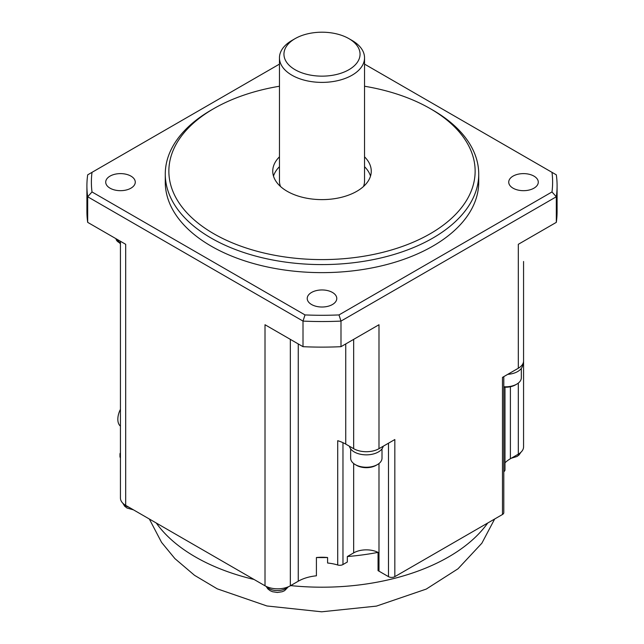<?xml version="1.0" encoding="UTF-8"?>
<svg xmlns="http://www.w3.org/2000/svg" width="644" height="644" viewBox="0 0 644 644"><rect width="100%" height="100%" fill="white"/><g stroke="black" fill="none" stroke-linecap="round" stroke-linejoin="round"><path stroke-width="0.97" d="M291.917 40.467L295.089 38.64A38.06 21.977 180 0 1 348.911 38.64A38.06 21.977 180 0 1 348.911 69.713A38.06 21.977 180 0 1 295.089 69.713A38.06 21.977 180 0 1 295.089 38.64L291.917 40.467A42.544 24.561 180 0 0 279.456 57.831A42.544 24.561 180 0 0 305.723 80.524A42.544 24.561 180 0 0 352.083 75.195A42.544 24.561 180 0 0 364.544 57.831A42.544 24.561 180 0 0 352.083 40.467L348.911 38.64M279.456 57.831L279.456 181.045A42.544 24.561 0 0 0 280.526 186.518M363.474 186.518A42.544 24.561 0 0 0 364.544 181.045L364.544 57.831M279.456 166.715A49.258 28.441 0 0 0 273.491 176.11M370.509 176.11A49.258 28.441 0 0 0 364.544 166.715M279.456 156.838A49.258 28.441 0 0 0 272.742 171.175A49.258 28.441 0 0 0 287.168 191.284A49.258 28.441 0 0 0 340.853 197.45A49.258 28.441 0 0 0 371.258 171.175A49.258 28.441 0 0 0 364.544 156.838M279.456 86.24A153.143 88.421 0 0 0 213.711 108.659A153.143 88.421 0 0 0 213.711 233.7A153.143 88.421 0 0 0 430.289 233.7A153.143 88.421 0 0 0 430.289 108.659A153.143 88.421 0 0 0 364.544 86.24M430.289 108.659L432.824 110.116L430.297 108.659M213.711 108.659L211.176 110.116A156.725 90.482 0 0 0 165.275 174.097A156.725 90.482 0 0 0 211.176 238.087A156.725 90.482 0 0 0 381.981 257.697A156.725 90.482 0 0 0 478.725 174.097A156.725 90.482 0 0 0 432.824 110.116M165.275 174.097L165.275 182.147A156.725 90.482 0 0 0 211.176 246.129A156.725 90.482 0 0 0 381.981 265.747A156.725 90.482 0 0 0 478.725 182.147L478.725 174.097M332.449 292.448A14.78 8.533 0 0 0 316.349 290.605A14.78 8.533 0 0 0 307.22 298.486A14.78 8.533 0 0 0 311.551 304.515A14.78 8.533 0 0 0 327.651 306.367A14.78 8.533 0 0 0 336.78 298.486A14.78 8.533 0 0 0 332.449 292.448M513.059 176.11A14.78 8.533 0 0 0 508.728 182.147A14.78 8.533 0 0 0 517.848 190.028A14.78 8.533 0 0 0 533.957 188.177A14.78 8.533 0 0 0 538.287 182.147A14.78 8.533 0 0 0 529.159 174.266A14.78 8.533 0 0 0 513.059 176.11M130.941 188.177A14.78 8.533 0 0 0 135.272 182.147A14.78 8.533 0 0 0 126.152 174.266A14.78 8.533 0 0 0 110.043 176.11A14.78 8.533 0 0 0 105.713 182.147A14.78 8.533 0 0 0 114.841 190.028A14.78 8.533 0 0 0 130.941 188.177M290.339 339.364L290.339 585.79A17.911 10.344 180 0 1 265.006 585.79L265.006 324.737L303.01 346.681L303.01 321.09L305.006 314.924A230.616 133.147 0 0 0 338.994 314.924L340.99 321.09L556.319 196.766A235.092 135.731 0 0 0 557.092 185.802A235.092 135.731 0 0 0 556.319 174.838L551.989 172.334A230.616 133.147 0 0 1 551.989 191.952L338.994 314.924M364.544 64.118L551.989 172.334M120.436 241.275L120.436 498.045A17.911 10.344 0 0 0 125.685 505.355L125.685 244.301L87.681 222.357A235.092 135.731 0 0 1 86.908 211.393L86.908 185.802A235.092 135.731 0 0 1 87.681 174.838L279.456 64.118M92.011 172.334A230.616 133.147 0 0 0 92.011 191.952L305.006 314.924M551.989 191.952L556.319 196.766L556.319 222.357A235.092 135.731 0 0 0 557.092 211.393L557.092 185.802M556.319 222.357L518.315 244.301L518.315 368.247L502.481 377.384L502.481 514.492A4.476 2.584 0 0 0 503.793 512.664L503.793 376.627M327.587 557.527A179.121 103.41 180 0 1 316.413 557.527A33.585 19.392 180 0 1 327.587 557.527L327.587 563.017A33.585 19.392 180 0 1 337.714 564.997L337.714 440.689A33.585 19.392 180 0 1 345.748 444.11L353.661 448.683A17.911 10.344 180 0 0 378.994 448.683L378.994 324.737L340.99 346.681L340.99 321.09A235.092 135.731 0 0 1 303.01 321.09L87.681 196.766L92.011 191.952M87.681 222.357L87.681 196.766A235.092 135.731 0 0 1 86.908 185.802M303.01 346.681A235.092 135.731 0 0 0 340.99 346.681M378.994 448.683L394.828 439.538L394.828 576.654A4.476 2.584 180 0 1 388.493 576.654L388.493 443.201M510.402 386.746L510.402 458.737L518.315 454.165A17.911 10.344 0 0 0 523.564 446.856L523.564 360.938A17.911 10.344 180 0 1 518.315 368.247M522.662 364.166L522.662 364.593A17.018 9.821 180 0 1 507.762 374.341M521.326 368.416L521.326 377.754A15.673 9.048 180 0 1 516.73 384.154L516.73 384.154A15.673 9.048 180 0 1 503.793 386.738M515.466 384.879L516.73 384.154L515.466 384.879A13.878 8.018 180 0 1 503.793 387.157M388.493 576.654L378.994 571.164A17.911 10.344 180 0 0 378.06 570.664L378.06 552.383A17.911 10.344 0 0 0 353.661 552.882L353.661 463.519M378.06 552.383A179.121 103.41 180 0 1 347.333 556.545L353.661 552.882M383.212 446.244A17.018 9.821 180 0 1 371.854 454.318A17.018 9.821 180 0 1 354.297 451.975A17.018 9.821 180 0 1 349.442 446.244M382.005 448.852L382.005 458.19A15.673 9.048 180 0 1 377.408 464.59L377.408 464.59A15.673 9.048 180 0 1 355.247 464.59A15.673 9.048 180 0 1 350.658 458.19L350.658 448.852M376.144 465.322L377.408 464.59L376.144 465.322A13.878 8.018 180 0 1 356.51 465.322L355.247 464.59M125.685 505.355L265.006 585.79M347.333 556.545L347.333 562.027L342.97 564.538A4.476 2.584 180 0 1 337.714 564.997M316.413 557.527L316.413 575.808A33.585 19.392 180 0 0 298.252 581.218L290.339 585.79M510.402 458.737A33.585 19.392 0 0 0 504.985 462.835M503.793 471.69A4.476 2.584 0 0 0 504.985 469.935L504.985 387.221M394.828 576.654L502.481 514.492M120.436 243.947L115.976 238.699M120.436 453.698L119.969 453.738L119.969 456.403A2.238 1.296 -120 0 0 120.436 457.973M119.969 453.738L120.436 452.821M120.436 426.119A14.104 7.994 114.3 0 1 120.162 409.89A14.104 7.994 114.3 0 1 120.436 409.343M353.661 448.683L353.661 339.364M345.748 343.928L345.748 444.11M298.252 343.928L298.252 581.218M518.315 454.165L518.315 383.083M502.481 492.555L502.481 377.384M378.994 571.164L378.994 463.519M342.97 442.678L342.97 564.538M487.725 523.017A179.121 103.41 180 0 1 290.661 585.605M254.05 579.463A179.121 103.41 180 0 1 195.341 556.907A179.121 103.41 180 0 1 156.275 523.017M516.738 455.083A11.777 6.802 0 0 0 518.09 454.406A11.777 6.802 0 0 0 519.587 453.352M266.664 586.636A11.777 6.802 0 0 0 269.023 588.592A11.777 6.802 0 0 0 285.678 588.592A11.777 6.802 0 0 0 287.675 587.054M123.254 503.608A11.777 6.802 0 0 0 125.91 505.959A11.777 6.802 0 0 0 128.905 507.214M120.436 243.352L116.306 238.884M523.564 360.938L523.564 261.488M494.664 519.008L481.865 543.214L458.005 568.789L426.239 589.091L376.442 606.109L321.662 611.8L266.938 605.972L217.245 588.833L194.52 575.309L174.918 558.622L161.58 542.409L149.336 519.008M520.932 452.257L519.04 454.962L517.011 456.483L511.28 458.23M288.359 586.781L284.6 590.669L282.201 591.731L277.331 592.48L272.501 591.723L270.126 590.677L267.775 588.833L266.181 586.41M133.437 509.831L127.005 508.044L124.654 506.2L122.843 503.222M118.971 242.474C117.168 241.395 116.178 240.164 115.976 238.771"/></g></svg>
